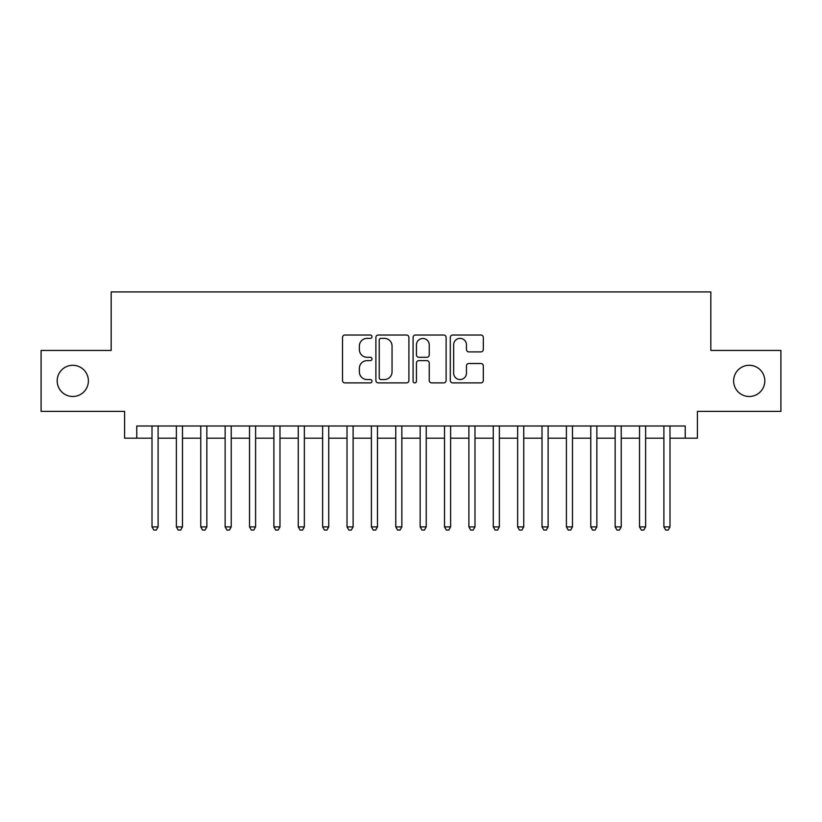 <?xml version="1.0" encoding="UTF-8"?>
<svg xmlns="http://www.w3.org/2000/svg" width="822" height="822" viewBox="0 0 822 822"><rect width="100%" height="100%" fill="white"/><g stroke="black" fill="none" stroke-linecap="round" stroke-linejoin="round"><path stroke-width="1.23" d="M371.996 336.701A1.675 1.675 0 0 0 370.321 335.027L344.901 335.027A2.394 2.394 0 0 0 342.507 337.421L342.507 380.494A2.394 2.394 0 0 0 344.901 382.888L370.321 382.888A1.675 1.675 0 0 0 371.996 381.213A1.675 1.675 0 0 0 370.321 379.538L367.033 379.538A7.655 7.655 0 0 1 359.378 371.883L359.378 368.287A7.655 7.655 0 0 1 367.033 360.632L370.321 360.632A1.675 1.675 0 0 0 371.996 358.957A1.675 1.675 0 0 0 370.321 357.282L367.033 357.282A7.655 7.655 0 0 1 359.378 349.627L359.378 346.041A7.655 7.655 0 0 1 367.033 338.376L370.321 338.376A1.675 1.675 0 0 0 371.996 336.701M733.614 380.894A15.597 15.597 0 0 0 749.212 396.492A15.597 15.597 0 0 0 764.809 380.894A15.597 15.597 0 0 0 749.212 365.297A15.597 15.597 0 0 0 733.614 380.894M57.191 380.894A15.597 15.597 0 0 0 72.788 396.492A15.597 15.597 0 0 0 88.386 380.894A15.597 15.597 0 0 0 72.788 365.297A15.597 15.597 0 0 0 57.191 380.894M480.921 351.898A2.394 2.394 0 0 0 483.315 349.504L483.315 337.421A2.394 2.394 0 0 0 480.921 335.027L452.696 335.027A2.394 2.394 0 0 0 450.302 337.421L450.302 380.494A2.394 2.394 0 0 0 452.696 382.888L480.921 382.888A2.394 2.394 0 0 0 483.315 380.494L483.315 365.893A2.394 2.394 0 0 0 480.921 363.509L468.838 363.509A2.394 2.394 0 0 0 466.454 365.893L466.454 373.137A6.401 6.401 0 0 1 460.053 379.538A6.401 6.401 0 0 1 453.652 373.137L453.652 344.778A6.401 6.401 0 0 1 460.053 338.376A6.401 6.401 0 0 1 466.454 344.778L466.454 349.504A2.394 2.394 0 0 0 468.838 351.898L480.921 351.898M136.771 438.177L136.771 425.991L685.229 425.991L685.229 438.177L697.416 438.177L697.416 411.37L780.9 411.37L780.9 350.429L710.825 350.429L710.825 291.923L111.176 291.923L111.176 350.429L41.1 350.429L41.1 411.37L124.584 411.37L124.584 438.177L152.008 438.177M408.904 337.421A2.394 2.394 0 0 0 406.51 335.027L378.284 335.027A2.394 2.394 0 0 0 375.89 337.421L375.89 380.494A2.394 2.394 0 0 0 378.284 382.888L406.51 382.888A2.394 2.394 0 0 0 408.904 380.494L408.904 337.421M415.49 335.027L443.716 335.027A2.394 2.394 0 0 1 446.11 337.421L446.11 380.494A2.394 2.394 0 0 1 443.716 382.888L431.632 382.888A2.394 2.394 0 0 1 429.248 380.494L429.248 363.026A2.394 2.394 0 0 0 426.854 360.632L418.84 360.632A2.394 2.394 0 0 0 416.446 363.026L416.446 381.213A1.675 1.675 0 0 1 414.771 382.888A1.675 1.675 0 0 1 413.096 381.213L413.096 337.421A2.394 2.394 0 0 1 415.49 335.027M158.101 438.177L176.381 438.177M182.474 438.177L200.763 438.177M206.856 438.177L225.136 438.177M231.229 438.177L249.508 438.177M255.601 438.177L273.89 438.177M279.983 438.177L298.263 438.177M304.356 438.177L322.635 438.177M328.728 438.177L347.018 438.177M353.111 438.177L371.39 438.177M377.483 438.177L395.762 438.177M401.855 438.177L420.145 438.177M426.238 438.177L444.517 438.177M450.61 438.177L468.889 438.177M474.982 438.177L493.272 438.177M499.365 438.177L517.644 438.177M523.737 438.177L542.017 438.177M548.11 438.177L566.399 438.177M572.492 438.177L590.771 438.177M596.864 438.177L615.144 438.177M621.237 438.177L639.526 438.177M645.619 438.177L663.899 438.177M669.992 438.177L685.229 438.177M380.915 338.376A1.675 1.675 0 0 0 379.24 340.061L379.24 377.863A1.675 1.675 0 0 0 380.915 379.538L384.377 379.538A7.655 7.655 0 0 0 392.043 371.883L392.043 346.041A7.655 7.655 0 0 0 384.377 338.376L380.915 338.376M429.248 344.901A6.401 6.401 0 0 0 422.847 338.5A6.401 6.401 0 0 0 416.446 344.901L416.446 354.888A2.394 2.394 0 0 0 418.84 357.282L426.854 357.282A2.394 2.394 0 0 0 429.248 354.888L429.248 344.901M158.101 425.991L158.101 526.902L152.008 526.902L152.008 425.991M158.101 526.902L156.272 530.077L153.837 530.077L152.008 526.902M182.474 425.991L182.474 526.902L176.381 526.902L176.381 425.991M182.474 526.902L180.655 530.077L178.21 530.077L176.381 526.902M206.856 425.991L206.856 526.902L200.763 526.902L200.763 425.991M206.856 526.902L205.027 530.077L202.592 530.077L200.763 526.902M231.229 425.991L231.229 526.902L225.136 526.902L225.136 425.991M231.229 526.902L229.4 530.077L226.964 530.077L225.136 526.902M255.601 425.991L255.601 526.902L249.508 526.902L249.508 425.991M255.601 526.902L253.782 530.077L251.337 530.077L249.508 526.902M279.983 425.991L279.983 526.902L273.89 526.902L273.89 425.991M279.983 526.902L278.155 530.077L275.719 530.077L273.89 526.902M304.356 425.991L304.356 526.902L298.263 526.902L298.263 425.991M304.356 526.902L302.527 530.077L300.092 530.077L298.263 526.902M328.728 425.991L328.728 526.902L322.635 526.902L322.635 425.991M328.728 526.902L326.899 530.077L324.464 530.077L322.635 526.902M353.111 425.991L353.111 526.902L347.018 526.902L347.018 425.991M353.111 526.902L351.282 530.077L348.847 530.077L347.018 526.902M377.483 425.991L377.483 526.902L371.39 526.902L371.39 425.991M377.483 526.902L375.654 530.077L373.219 530.077L371.39 526.902M401.855 425.991L401.855 526.902L395.762 526.902L395.762 425.991M401.855 526.902L400.026 530.077L397.591 530.077L395.762 526.902M426.238 425.991L426.238 526.902L420.145 526.902L420.145 425.991M426.238 526.902L424.409 530.077L421.974 530.077L420.145 526.902M450.61 425.991L450.61 526.902L444.517 526.902L444.517 425.991M450.61 526.902L448.781 530.077L446.346 530.077L444.517 526.902M474.982 425.991L474.982 526.902L468.889 526.902L468.889 425.991M474.982 526.902L473.153 530.077L470.718 530.077L468.889 526.902M499.365 425.991L499.365 526.902L493.272 526.902L493.272 425.991M499.365 526.902L497.536 530.077L495.101 530.077L493.272 526.902M523.737 425.991L523.737 526.902L517.644 526.902L517.644 425.991M523.737 526.902L521.908 530.077L519.473 530.077L517.644 526.902M548.11 425.991L548.11 526.902L542.017 526.902L542.017 425.991M548.11 526.902L546.281 530.077L543.845 530.077L542.017 526.902M572.492 425.991L572.492 526.902L566.399 526.902L566.399 425.991M572.492 526.902L570.663 530.077L568.218 530.077L566.399 526.902M596.864 425.991L596.864 526.902L590.771 526.902L590.771 425.991M596.864 526.902L595.036 530.077L592.6 530.077L590.771 526.902M621.237 425.991L621.237 526.902L615.144 526.902L615.144 425.991M621.237 526.902L619.408 530.077L616.973 530.077L615.144 526.902M645.619 425.991L645.619 526.902L639.526 526.902L639.526 425.991M645.619 526.902L643.79 530.077L641.345 530.077L639.526 526.902M669.992 425.991L669.992 526.902L663.899 526.902L663.899 425.991M669.992 526.902L668.163 530.077L665.728 530.077L663.899 526.902"/></g></svg>
